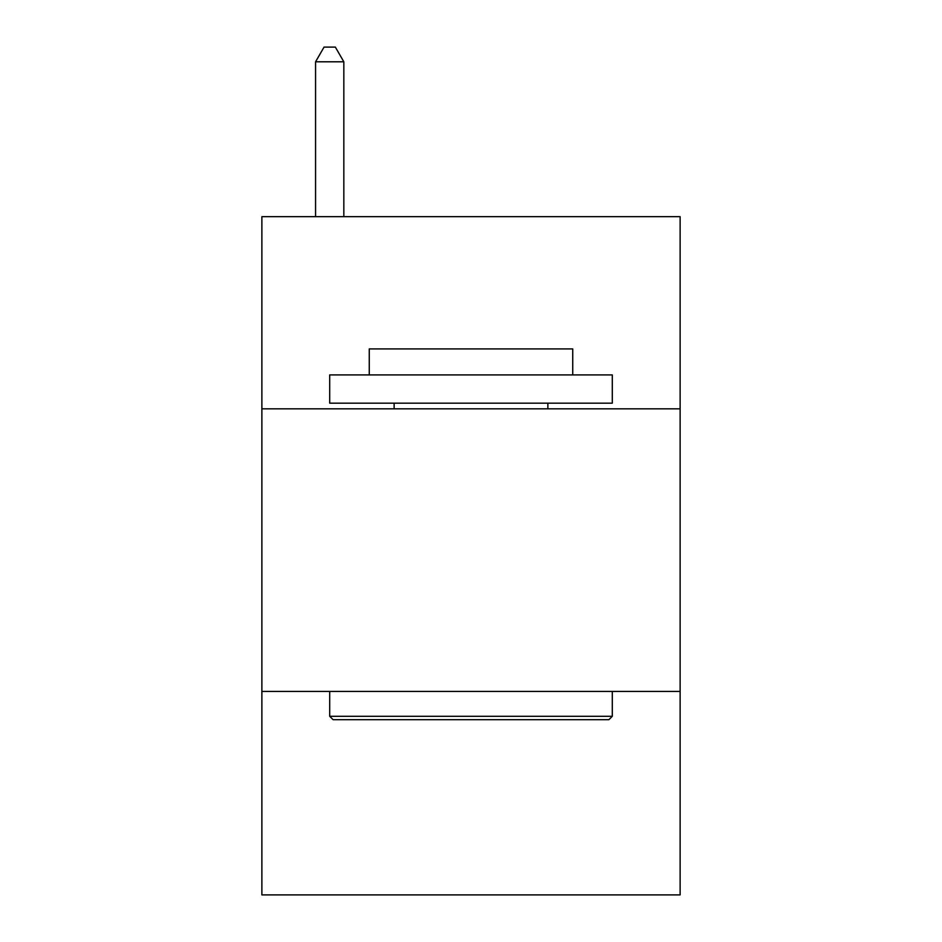 <?xml version="1.0" encoding="UTF-8"?>
<svg xmlns="http://www.w3.org/2000/svg" width="942" height="942" viewBox="0 0 942 942"><rect width="100%" height="100%" fill="white"/><g stroke="black" fill="none" stroke-linecap="round" stroke-linejoin="round"><path stroke-width="1.41" d="M680.124 408.828L680.124 216.66L261.876 216.66L261.876 408.828L680.124 408.828L680.124 894.9L261.876 894.9L261.876 408.828M680.124 691.428L261.876 691.428M333.091 719.688L329.7 716.297L612.3 716.297L608.909 719.688L333.091 719.688M612.3 374.916L612.3 403.176L329.7 403.176L329.7 374.916L612.3 374.916M369.264 374.916L369.264 348.917L572.736 348.917L572.736 374.916M612.3 691.428L612.3 716.297M329.7 691.428L329.7 716.297M547.867 403.176L547.867 408.828M394.133 403.176L394.133 408.828M343.83 216.66L343.83 61.795L315.57 61.795L315.57 216.66M315.57 61.795L324.048 47.1L335.352 47.1L343.83 61.795"/></g></svg>
